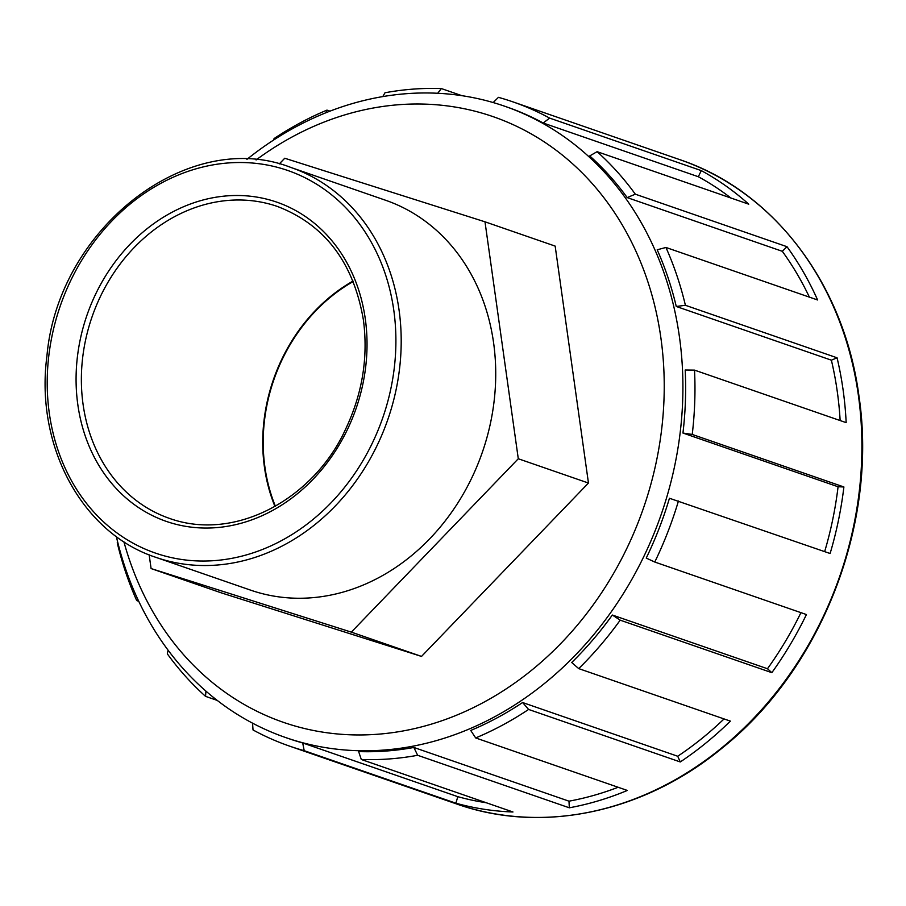 <?xml version="1.0" encoding="UTF-8"?>
<svg xmlns="http://www.w3.org/2000/svg" width="906" height="906" viewBox="0 0 906 906"><rect width="100%" height="100%" fill="white"/><g stroke="black" fill="none" stroke-linecap="round" stroke-linejoin="round"><path stroke-width="1.36" d="M279.229 163.963L284.744 158.244L484.993 221.811L555.163 246.104L588.458 483.045L421.517 656.42L221.268 592.852L151.087 568.56L149.162 554.834M484.993 221.811L518.289 458.753L351.335 632.128L421.517 656.42M351.335 632.128L151.087 568.56M518.289 458.753L588.458 483.045M325.956 112.74L326.975 110.113A340.939 287.451 -70.9 0 0 274.042 138.595L273.771 139.954M437.7 93.273L441.347 88.562A340.939 287.451 -70.9 0 0 384.993 92.763L382.774 96.602M326.975 110.113L329.988 111.155M730.87 197.995A334.121 281.698 -70.9 0 0 698.322 176.727L543.192 123.012L549.625 118.097A340.939 287.451 -70.9 0 0 512.887 101.857A340.939 287.451 -70.9 0 0 498.436 97.35L493.17 102.559M441.347 88.562L461.924 95.685M698.322 176.727L701.289 170.611A340.939 287.451 109.1 0 1 748.752 204.19L597.099 151.676L589.715 155.923A334.121 281.698 -70.9 0 1 627.178 197.587L635.332 194.19L786.986 246.704A340.939 287.451 109.1 0 1 817.608 299.977L665.944 247.463L657.19 249.796A334.121 281.698 -70.9 0 1 676.261 306.466L685.4 305.288L837.065 357.802A340.939 287.451 109.1 0 1 843.078 389.784A340.939 287.451 109.1 0 1 846.17 422.638L694.517 370.124L685.185 370.01A334.121 281.698 -70.9 0 1 682.943 433.045L692.229 434.45L843.894 486.964A340.939 287.451 109.1 0 1 830.111 553.509L669.443 498.255A334.121 281.698 -70.9 0 1 646.238 558.073L654.766 562.037L806.431 614.551A340.939 287.451 109.1 0 1 771.844 672.671L620.191 620.157L612.343 615.027L767.473 668.741A334.121 281.698 -70.9 0 0 800.938 612.649M549.625 118.097L701.289 170.611M627.178 197.587L782.308 251.302L786.986 246.704M809.386 297.123A334.121 281.698 -70.9 0 0 782.308 251.302M676.261 306.466L831.38 360.18L837.065 357.802M840.145 420.554A334.121 281.698 -70.9 0 0 837.269 391.517A334.121 281.698 -70.9 0 0 831.38 360.18M682.943 433.045L838.073 486.76L843.894 486.964M824.664 551.629A334.121 281.698 -70.9 0 0 838.073 486.76M771.844 672.671L767.473 668.741M612.343 615.027A334.121 281.698 -70.9 0 1 571.709 662.513L578.719 668.605L730.383 721.119A340.939 287.451 109.1 0 1 680.27 761.957L528.606 709.443L522.603 702.535L677.722 756.25A334.121 281.698 -70.9 0 0 724.053 718.922M680.27 761.957L677.722 756.25M522.603 702.535A334.121 281.698 -70.9 0 1 470.724 730.451L475.673 737.937L627.337 790.451A340.939 287.451 109.1 0 1 569.319 807.801L417.655 755.287L413.861 747.461L568.991 801.176A334.121 281.698 -70.9 0 0 618.13 787.269M569.319 807.801L568.991 801.176M413.861 747.461A334.121 281.698 -70.9 0 1 358.64 751.572L361.301 759.477L512.966 811.991A340.939 287.451 109.1 0 1 455.877 803.203L304.212 750.689L302.695 742.954L457.813 796.668A334.121 281.698 -70.9 0 0 486.205 802.727M455.877 803.203L457.813 796.668M217.259 700.417L205.56 696.363L205.911 691.097M252.559 723.169L253.023 729.953A340.939 287.451 -70.9 0 0 289.773 746.193A340.939 287.451 -70.9 0 0 304.212 750.689M138.743 601.29L136.704 600.576L137.474 598.572M168.086 650.191L167.327 653.849A340.939 287.451 -70.9 0 0 205.56 696.363M635.332 194.19A340.939 287.451 -70.9 0 0 597.099 151.676M685.4 305.288A340.939 287.451 -70.9 0 0 665.944 247.463M692.229 434.45A340.939 287.451 -70.9 0 0 694.517 370.124M654.766 562.037A340.939 287.451 -70.9 0 0 678.447 500.995M578.719 668.605A340.939 287.451 -70.9 0 0 620.191 620.157M475.673 737.937A340.939 287.451 -70.9 0 0 528.606 709.443M361.301 759.477A340.939 287.451 -70.9 0 0 417.655 755.287M117.678 542.071L117.248 542.762A340.939 287.451 -70.9 0 0 136.704 600.576M116.342 536.511A334.121 281.698 -70.9 0 0 285.82 737.609L288.538 738.549A334.121 281.698 -70.9 0 0 302.695 742.954M543.192 123.012A334.121 281.698 -70.9 0 0 507.19 107.101L504.472 106.149A334.121 281.698 -70.9 0 0 246.919 159.388M353.012 281.075A165.039 139.15 -70.9 0 0 274.971 506.488M156.013 557.394L250.543 590.123A206.296 173.941 -70.9 0 0 428.164 540.395A206.296 173.941 -70.9 0 0 493.577 342.695A206.296 173.941 -70.9 0 0 385.537 200.237L291.019 167.508C188.278 127.134 58.063 228.233 46.931 356.024C34.96 445.877 82.118 533.408 156.013 557.394A206.296 173.941 -70.9 0 0 333.646 507.666A206.296 173.941 -70.9 0 0 399.048 309.965A206.296 173.941 -70.9 0 0 291.019 167.508M285.82 737.609A334.121 281.698 -70.9 0 0 573.498 657.065A334.121 281.698 -70.9 0 0 679.432 336.862A334.121 281.698 -70.9 0 0 504.472 106.149M256.081 159.966A320.486 270.203 109.1 0 1 660.893 337.938A320.486 270.203 109.1 0 1 449.535 717.971A320.486 270.203 109.1 0 1 123.896 541.72M353.204 281.54A164.507 138.697 -70.9 0 0 275.401 506.239M512.887 101.857L679.806 159.649A340.939 287.451 109.1 0 1 858.344 395.073A340.939 287.451 109.1 0 1 750.247 721.81A340.939 287.451 109.1 0 1 456.703 803.996L289.773 746.193M365.277 318.799A168.912 142.412 -70.9 0 0 130.147 244.156A168.912 142.412 -70.9 0 0 169.241 522.366A168.912 142.412 -70.9 0 0 365.277 318.799M169.513 518.413A165.039 139.15 109.1 0 1 92.027 316.919A165.039 139.15 109.1 0 1 277.519 206.5C324.994 224.847 353.612 262.683 363.408 320.011C368.289 357.157 362.445 393.34 345.877 428.572C315.062 497.36 236.455 542.388 169.513 518.413M393.793 310.271A202.434 170.679 109.1 0 1 158.867 554.234A202.434 170.679 109.1 0 1 112.004 220.815A202.434 170.679 109.1 0 1 393.793 310.271M679.806 159.649C773.735 191.109 844.109 283.997 858.877 395.514C878.265 523.034 821.957 668.435 722.376 747.88C644.041 812.716 542.128 834.335 456.703 803.996"/></g></svg>
